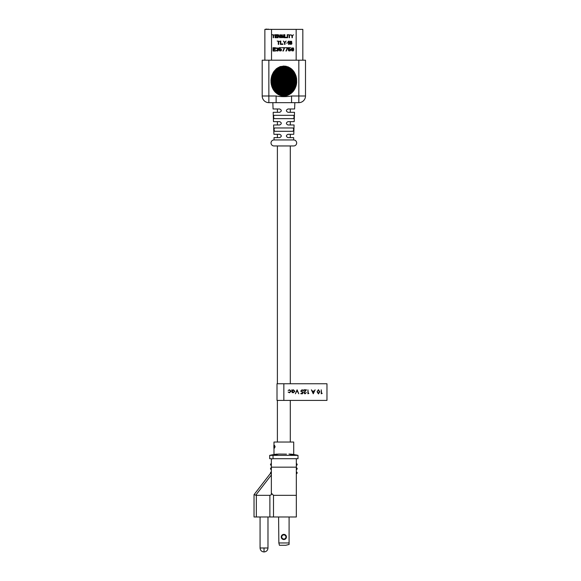 <?xml version="1.0" encoding="UTF-8"?>
<svg xmlns="http://www.w3.org/2000/svg" width="581" height="581" viewBox="0 0 581 581"><rect width="100%" height="100%" fill="white"/><g stroke="black" fill="none" stroke-linecap="round" stroke-linejoin="round"><path stroke-width="0.87" d="M290.297 442.039L290.297 400.411M290.297 383.758L290.297 145.954M290.297 137.624L290.297 134.298M290.297 124.973L290.297 121.64M290.297 112.315L290.297 108.981L288.009 108.981L294.625 108.981L294.836 102.655M272.852 102.655L273.063 108.981L279.679 108.981L277.391 108.981L277.391 112.315M277.391 442.039L277.391 400.411M277.391 383.758L277.391 145.954M277.391 137.624L277.391 134.298M277.391 124.973L277.391 121.64M283.848 383.758L277.006 383.758L277.006 400.411L326.965 400.411L326.965 383.758L283.848 383.758L283.848 400.411M322.208 393.373L321.242 393.78L321.242 389.815L321.598 393.373L322.208 393.373M318.439 389.713L319.768 391.797L318.439 393.882L317.073 391.797L318.439 389.713M319.412 391.797L318.424 390.12L317.575 390.802L317.429 391.797L318.424 393.475L319.412 391.797M313.261 393.78L311.38 389.815L312.353 391.086L314.147 391.086L315.142 389.815L313.261 393.78M313.239 393.003L313.958 391.492L312.534 391.492L313.239 393.003M308.889 393.373L307.923 393.78L307.923 389.815L308.279 393.373L308.889 393.373M305.018 393.475L306.296 392.56L305.003 393.882L303.805 392.705L305.599 390.221L303.754 390.221L303.754 389.815L306.448 389.815L304.161 392.669L305.018 393.475M302.534 393.78L300.907 393.78L300.907 393.373L302.251 393.373L302.469 392.328L300.755 391.107L302.135 389.713L303.347 390.831L302.113 390.12L301.111 391.122L302.062 392.001L302.941 391.797L302.534 393.78M297.094 389.815L298.772 393.78L297.065 390.657L295.366 393.78L297.094 389.815M292.163 392.712L291.807 389.815L292.163 390.316L293.347 389.764L294.857 391.267L293.332 392.763L292.163 392.175L292.163 392.712M293.325 392.407L294.502 391.267L293.332 390.12L292.163 391.26L293.325 392.407M289.469 392.763L288.147 392.081L289.498 392.407L290.74 391.267L289.491 390.12L288.147 390.432L289.498 389.764L291.096 391.238L289.469 392.763M296.332 458.692L298.002 458.692L298.002 455.366L273.019 455.366L273.019 458.692L296.332 458.692L296.332 516.981L254.035 516.981L254.035 494.656L256.337 495.332L255.72 495.23L271.356 474.975M286.426 536.96A2.578 2.578 0 0 1 283.848 539.546A2.578 2.578 0 0 1 281.262 536.96A2.578 2.578 0 0 1 283.848 534.382A2.578 2.578 0 0 1 286.426 536.96M281.763 536.96A2.084 2.084 0 0 0 283.848 539.045A2.084 2.084 0 0 0 285.925 536.96A2.084 2.084 0 0 0 283.848 534.883A2.084 2.084 0 0 0 281.763 536.96M260.07 516.981L260.07 547.992L267.986 547.992L267.986 516.981M274.239 447.777L274.835 446.782L274.232 445.83L274.566 445.424L275.118 446.774L274.537 447.886M273.891 445.46L274.072 447.116M274.232 445.816L274.232 447.835M293.587 454.48L298.002 455.366L293.71 454.502L293.71 442.039L273.978 442.039L273.978 445.46M273.847 447.944L273.978 447.406M273.978 447.944L273.978 454.502L278.749 454.051L273.019 455.366M286.491 454.146L278.749 454.051M288.946 454.051L294.872 455.366L288.946 454.051L291.756 454.211M269.882 516.981L269.882 495.332L271.356 494.736L271.356 493.182L273.491 495.332L273.491 516.981M296.332 467.175L271.356 467.175L271.356 493.182M271.356 467.175L271.356 458.692L269.693 458.692L269.693 455.577M292.018 454.248L293.514 454.473M276.89 454.095L269.693 455.366L275.931 454.211M296.332 495.332L273.491 495.332M269.882 495.332L256.337 495.332L256.337 516.981M271.356 473.682C270.288 473.116 270.288 473.116 271.356 473.682C270.288 473.116 270.288 473.116 271.356 473.682A0.835 0.835 0 0 1 270.521 472.847A0.835 0.835 0 0 1 271.356 472.019A0.835 0.835 0 0 0 270.521 472.847A0.835 0.835 0 0 0 271.356 473.682M273.019 458.692L271.356 459.055M279.432 545.29L285.758 545.29L289.091 544.455L289.091 542.959L278.851 542.959L279.432 545.29M278.597 516.981L278.851 542.959M289.091 516.981L289.091 542.959M293.833 516.981L291.335 516.981M296.332 467.85A0.835 0.835 0 0 1 297.167 468.685A0.835 0.835 0 0 1 296.332 469.521A0.835 0.835 0 0 0 297.167 468.685A0.835 0.835 0 0 0 296.332 467.85M296.332 463.689A0.835 0.835 0 0 1 297.167 464.524A0.835 0.835 0 0 1 296.332 465.352A0.835 0.835 0 0 0 297.167 464.524A0.835 0.835 0 0 0 296.332 463.689M271.356 469.521A0.835 0.835 0 0 1 270.521 468.685A0.835 0.835 0 0 1 271.356 467.85A0.835 0.835 0 0 0 270.521 468.685A0.835 0.835 0 0 0 271.356 469.521M271.356 465.352A0.835 0.835 0 0 1 270.521 464.524A0.835 0.835 0 0 1 271.356 463.689A0.835 0.835 0 0 0 270.521 464.524A0.835 0.835 0 0 0 271.356 465.352M296.332 472.019A0.835 0.835 0 0 1 297.167 472.847A0.835 0.835 0 0 1 296.332 473.682A0.835 0.835 0 0 0 297.167 472.847A0.835 0.835 0 0 0 296.332 472.019M272.823 455.359L269.693 455.373L272.692 454.727M274.443 445.424L275.118 446.774M275.002 446.774L274.421 448.176M273.898 447.37L273.862 445.46M296.666 142.955A2.999 2.999 0 0 1 293.666 145.954L274.021 145.954A2.999 2.999 0 0 1 271.022 142.955A2.999 2.999 0 0 1 274.101 139.948L293.587 139.948A2.999 2.999 0 0 1 296.666 142.955M293.579 130.137L293.623 129.345M274.101 139.948L274.029 137.624L279.679 137.624C281.807 136.52 281.807 135.417 279.679 134.298L273.912 134.298L273.6 124.973L279.679 124.973C281.807 123.869 281.807 122.758 279.679 121.64L273.491 121.64L273.179 112.315L279.679 112.315C281.814 111.211 281.814 110.099 279.679 108.981M293.587 139.948L293.666 137.624L288.009 137.624C285.881 136.528 285.881 135.417 288.009 134.298L293.775 134.298L294.088 124.973L288.009 124.973C285.881 123.876 285.881 122.765 288.009 121.64L294.197 121.64L294.509 112.315L288.009 112.315C285.881 111.218 285.881 110.107 288.009 108.981M271.45 85.167L273.629 90.164L271.45 85.167L296.245 85.167L295.736 86.838L296.731 81.841L270.957 81.841L271.45 85.167L270.957 80.171L271.676 76.009L273.629 71.848L276.709 68.514L279.606 66.851L283.848 66.016L288.089 66.851L290.979 68.514L288.089 66.851L279.606 66.851L280.979 66.394M264.863 60.192L264.863 29.384L302.832 29.384L302.832 60.192M298.83 102.655L268.858 102.655A6.66 6.66 0 0 1 262.198 95.996L262.198 60.192L305.497 60.192L305.497 95.996A6.66 6.66 0 0 1 298.83 102.655L298.83 60.192M275.735 69.35L276.709 68.514L290.979 68.514L291.96 69.35L275.735 69.35M271.116 78.508L296.571 78.508L295.736 75.181L294.059 71.848L289.759 67.686L277.936 67.686M271.262 77.68L296.426 77.68L296.673 79.343L271.022 79.343M273.629 71.848L294.059 71.848L294.574 72.683L273.114 72.683M286.186 66.27L285.576 66.154M291.96 92.662L275.735 92.662L273.629 90.164L274.922 91.834L292.773 91.834L290.979 93.497L294.059 90.164L290.979 93.497L288.089 95.161L290.979 93.497L276.709 93.497L279.606 95.161C282.431 96.272 285.256 96.272 288.089 95.161C285.264 96.25 282.439 96.25 279.606 95.161L274.922 91.834L277.936 94.333L289.759 94.333M276.128 102.655L276.128 95.996C281.226 96.86 286.375 96.86 291.56 95.996L305.497 95.996M296.673 79.343L296.571 78.508M295.025 88.501L295.736 86.838L294.059 90.164L295.025 88.501L272.671 88.501L271.676 86.003L296.012 86.003L295.736 86.838L271.952 86.838M294.574 72.683L296.012 76.009L271.676 76.009M296.245 85.167L296.571 83.504L296.426 84.339L271.262 84.339L271.116 83.504L296.571 83.504L296.731 81.841M281.647 95.778L288.089 95.161L279.606 95.161L277.936 94.333M291.96 69.35L293.463 71.013L274.225 71.013M292.773 70.185L274.922 70.185M295.025 73.511L272.671 73.511M295.409 74.346L272.286 74.346M295.736 75.181L271.952 75.181M296.012 76.009L296.426 77.68M296.245 76.845L271.45 76.845M296.731 80.171L270.957 80.171M270.942 81.006L296.753 81.006M271.022 82.669L296.673 82.669M272.286 87.666L295.409 87.666M274.225 90.999L293.463 90.999L294.059 90.164L273.629 90.164L272.671 88.501M273.114 89.336L294.574 89.336M293.463 90.999L292.773 91.834M293.463 71.013L294.059 71.848M274.595 127.965L293.093 127.965C293.833 129.084 293.79 130.195 292.969 131.299L274.719 131.299C273.898 130.202 273.854 129.091 274.595 127.965M274.13 115.314L293.558 115.314C294.262 116.432 294.218 117.536 293.434 118.64L274.254 118.64C273.469 117.544 273.426 116.432 274.13 115.314M282.489 35.288L282.119 34.715L281.059 35.158L281.306 36.182L282.744 36.756L282.177 37.329L280.805 36.879L281.371 37.649L282.489 37.649L283.114 37.01L282.744 36.182L281.429 35.797L281.625 35.15L282.489 35.288M278.154 50.816L278.43 48.194L276.491 47.911L276.142 48.477L278.016 48.267L278.016 48.906L277.181 49.472L278.088 49.683L278.226 50.249L276.142 50.467L277.043 51.034L278.154 50.816M279.127 49.545L280.863 49.334L281.277 49.901L280.863 50.605L279.127 50.184L279.817 50.961L281.277 50.75L281.487 49.472L280.587 48.906L279.476 49.189L279.476 48.056L281.487 47.7L279.127 47.7L279.127 49.545M288.285 49.545L290.021 49.334L290.435 49.901L290.021 50.605L288.285 50.184L288.982 50.961L290.435 50.75L290.645 49.472L289.745 48.906L288.634 49.189L288.634 48.056L290.645 47.7L288.285 47.7L288.285 49.545M277.311 37.707L277.311 37.329L275.438 37.329L275.438 36.305L277.057 36.305L277.057 35.92L275.438 35.92L275.438 35.092L277.311 35.092L277.311 34.715L275.06 34.715L275.06 37.707L277.311 37.707M275.517 51.034L275.517 50.605L273.44 50.605L273.44 49.472L275.241 49.472L275.241 49.051L273.44 49.051L273.44 48.129L275.517 48.129L275.517 47.7L273.019 47.7L273.019 51.034L275.517 51.034M277.805 37.707L278.183 37.707L278.183 35.092L279.744 37.707L280.303 37.707L280.303 34.715L279.933 34.715L279.933 37.264L278.372 34.715L277.805 34.715L277.805 37.707M292.359 36.182L293.361 34.715L292.17 35.92L290.987 34.715L291.982 36.182L291.982 37.707L292.359 37.707L292.359 36.182M284.959 42.667L286.063 41.04L284.748 42.384L283.426 41.04L284.537 42.667L284.537 44.374L284.959 44.374L284.959 42.667M274.559 35.034L272.191 34.715L273.186 35.034L273.186 37.707L273.564 37.707L273.564 35.034L274.559 35.034M290.485 35.034L288.111 34.715L289.113 35.034L289.113 37.707L289.483 37.707L289.483 35.034L290.485 35.034M279.817 41.396L277.181 41.04L278.292 41.396L278.292 44.374L278.713 44.374L278.713 41.396L279.817 41.396M288.561 44.374L288.982 44.374L288.982 41.04L288.147 41.534L288.147 42.101L288.561 41.607L288.561 44.374M283.288 51.034L284.675 47.7L282.177 47.7L284.262 48.056L282.874 51.034L283.288 51.034M286.346 51.034L287.733 47.7L285.235 47.7L287.312 48.056L285.925 51.034L286.346 51.034M284.864 34.715L284.487 34.715L284.487 37.707L286.738 37.707L286.738 37.329L284.864 37.329L284.864 34.715M280.79 41.04L280.376 41.04L280.376 44.374L282.874 44.374L282.874 43.945L280.79 43.945L280.79 41.04M283.615 37.707L283.993 37.707L283.993 34.715L283.615 34.715L283.615 37.707M287.239 37.707L287.61 37.707L287.61 34.715L287.239 34.715L287.239 37.707M286.622 43.168L287.595 42.812L286.622 43.168M289.948 42.602L289.534 43.306L289.883 44.091L290.994 44.374L291.894 43.873L291.618 41.324L289.948 41.324L289.948 42.602M291.48 42.246L290.921 41.396L289.948 41.89L290.645 42.529L291.48 42.246M290.093 43.023L290.369 43.945L291.684 43.517L291.197 42.885L290.093 43.023M293.848 49.792L293.144 48.978L291.684 49.262L291.96 48.267L293.695 48.477L293.42 47.983L291.756 47.983L291.335 49.116L291.756 50.75L293.144 50.961L293.848 49.792M293.282 50.467L293.049 49.312L291.822 49.617L292.199 50.627L293.282 50.467M291.56 102.655L291.56 95.996M302.49 29.384L299.273 29.384M266.033 29.384L265.532 29.384M266.033 29.05L268.131 29.384M268.131 29.05L268.582 29.384M274.334 29.384L279.817 29.384M260.07 547.992C260.31 550.396 261.624 551.718 264.028 551.95L264.028 547.992M271.356 472.346A0.501 0.501 0 0 0 270.855 472.847A0.501 0.501 0 0 0 271.356 473.348M271.356 468.184A0.501 0.501 0 0 0 270.855 468.685A0.501 0.501 0 0 0 271.356 469.187M271.356 464.023A0.501 0.501 0 0 0 270.855 464.524A0.501 0.501 0 0 0 271.356 465.025M296.332 465.025A0.501 0.501 0 0 0 296.833 464.524A0.501 0.501 0 0 0 296.332 464.023M296.332 469.187A0.501 0.501 0 0 0 296.833 468.685A0.501 0.501 0 0 0 296.332 468.184M296.332 473.348A0.501 0.501 0 0 0 296.833 472.847A0.501 0.501 0 0 0 296.332 472.346M271.523 29.384L271.523 60.192M296.165 60.192L296.165 29.384M268.858 60.192L268.858 95.996L276.128 95.996M268.858 102.655L268.858 95.996L262.198 95.996M264.028 551.95C266.432 551.718 267.747 550.396 267.986 547.992M270.601 473.195L254.035 494.656M297.516 455.25L295.845 454.894M293.666 139.948L274.021 139.948"/></g></svg>

